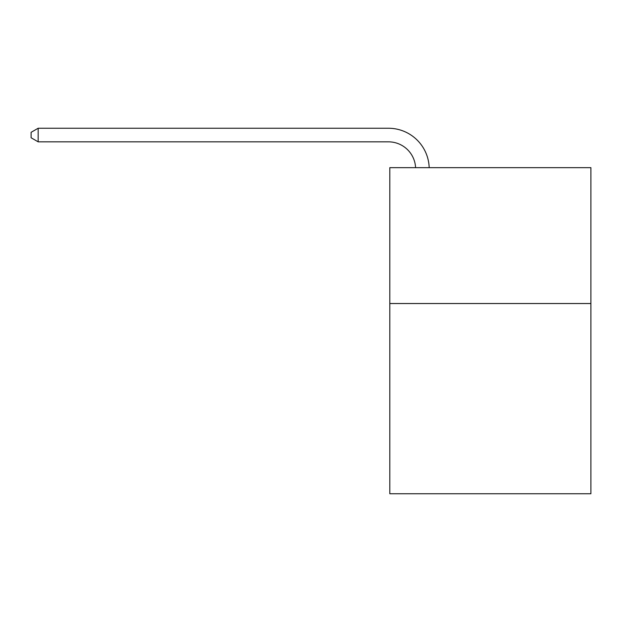 <?xml version="1.0" encoding="UTF-8"?>
<svg xmlns="http://www.w3.org/2000/svg" width="622" height="622" viewBox="0 0 622 622"><rect width="100%" height="100%" fill="white"/><g stroke="black" fill="none" stroke-linecap="round" stroke-linejoin="round"><path stroke-width="0.93" d="M590.9 303.528L590.9 493.751L389.807 493.751L389.807 167.652L590.9 167.652L590.9 303.528L389.807 303.528M388.447 141.839A27.174 27.174 0 0 1 415.589 167.652A27.174 27.174 0 0 0 388.447 141.839A27.174 27.174 0 0 1 415.589 167.652A27.174 27.174 0 0 0 388.447 141.839A27.174 27.174 0 0 1 415.589 167.652A27.174 27.174 0 0 0 388.447 141.839A27.174 27.174 0 0 1 415.589 167.652A27.174 27.174 0 0 0 388.447 141.839A27.174 27.174 0 0 1 415.589 167.652A27.174 27.174 0 0 0 388.447 141.839A27.174 27.174 0 0 1 415.589 167.652A27.174 27.174 0 0 0 388.447 141.839L38.167 141.839L31.1 137.757L31.1 132.323L38.167 128.249L388.447 128.249A40.764 40.764 0 0 1 429.188 167.652M38.167 141.839L38.167 128.249L388.447 128.249"/></g></svg>
